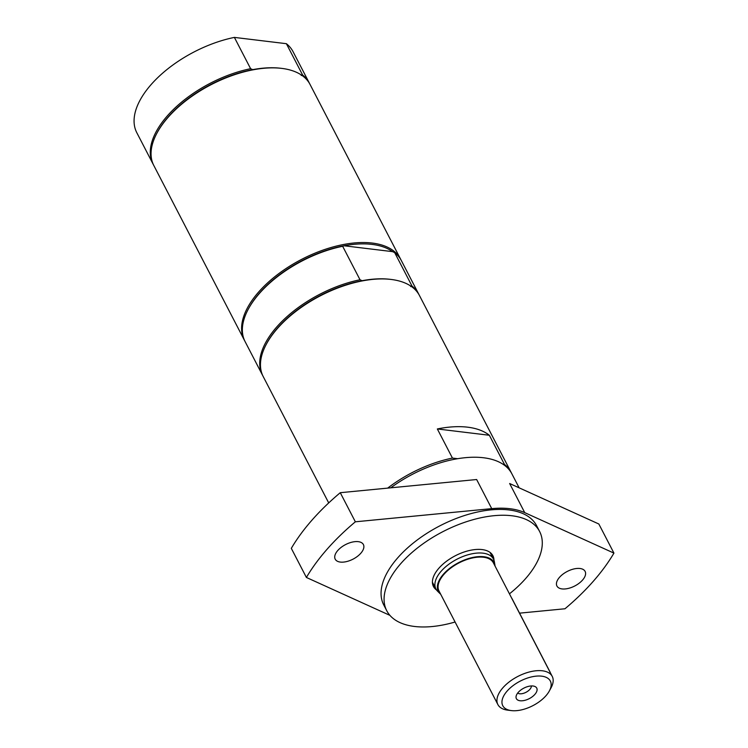 <?xml version="1.0" encoding="UTF-8"?>
<svg xmlns="http://www.w3.org/2000/svg" width="748" height="748" viewBox="0 0 748 748"><rect width="100%" height="100%" fill="white"/><g stroke="black" fill="none" stroke-linecap="round" stroke-linejoin="round"><path stroke-width="1.12" d="M491.679 553.903A33.482 17.251 -27.4 0 1 491.96 556.157M434.382 586.002A33.482 17.251 -27.4 0 1 432.699 584.478M244.727 340.854A88.002 45.348 -27.4 0 1 244.334 340.134L153.789 165.458A88.002 45.348 -27.4 0 1 156.94 133.116L157.379 132.293A87.049 44.861 -27.4 0 1 168.496 116.604A87.049 44.861 -27.4 0 1 252.731 69.639L250.608 68.694L234.386 37.4L286.381 43.693L302.603 74.987L301.229 75.511M153.424 164.728A88.002 45.348 -27.4 0 1 153.031 164.008A88.002 45.348 -27.4 0 1 250.608 68.694M252.731 69.639A87.049 44.861 -27.4 0 1 280.883 68.283L281.8 68.395A88.002 45.348 -27.4 0 1 310.055 84.459L400.591 259.135A88.002 45.348 -27.4 0 1 400.956 259.874M156.94 133.116A88.002 45.348 -27.4 0 1 168.178 117.249A88.002 45.348 -27.4 0 1 281.8 68.395M302.603 74.987A88.002 45.348 -27.4 0 1 309.298 83.009A88.002 45.348 -27.4 0 1 309.663 83.739M153.031 164.008L136.809 132.714A88.002 45.348 -27.4 0 1 234.386 37.4M286.381 43.693A88.002 45.348 -27.4 0 1 293.076 51.715L309.298 83.009M457.645 458.702L452.437 458.075L437.346 428.959A88.002 45.348 -27.4 0 1 489.351 435.261L504.442 464.368A88.002 45.348 -27.4 0 1 511.136 472.39A88.002 45.348 -27.4 0 1 511.501 473.119M504.442 464.368L502.918 464.19M387.688 488.117A88.002 45.348 -27.4 0 1 452.437 458.075M489.351 435.261L437.346 428.959M455.093 622.009A86.095 44.366 -27.4 0 1 386.753 610.733A86.095 44.366 -27.4 0 1 400.825 563.562A86.095 44.366 -27.4 0 1 478.972 518.196A86.095 44.366 -27.4 0 1 539.617 531.491A86.095 44.366 -27.4 0 1 525.545 578.662A86.095 44.366 -27.4 0 1 509.444 593.837M436.514 589.948A33.482 17.251 -27.4 0 1 433.457 586.516A33.482 17.251 -27.4 0 1 438.936 568.171A33.482 17.251 -27.4 0 1 469.323 550.528A33.482 17.251 -27.4 0 1 492.904 555.708A33.482 17.251 -27.4 0 1 493.951 560.177M390.765 487.818A88.002 45.348 -27.4 0 1 511.884 473.839L519.14 487.827M524.731 512.632L509.64 483.517L598.839 524.002L613.93 553.109L524.731 512.632A88.002 45.348 152.6 0 0 491.735 508.64L355.356 521.805L340.265 492.698L476.644 479.524L491.735 508.64M613.93 553.109A183.662 94.641 -27.4 0 1 564.974 608.769L519.551 613.154M386.753 610.733L383.733 604.908A86.095 44.366 -27.4 0 1 397.805 557.737A86.095 44.366 -27.4 0 1 475.952 512.371A86.095 44.366 -27.4 0 1 536.596 525.666L539.617 531.491M355.356 521.805A183.662 94.641 -27.4 0 0 306.399 577.465L291.309 548.349A183.662 94.641 -27.4 0 1 340.265 492.698M306.399 577.465L389.932 615.37M340.321 562.075A15.876 8.181 -27.4 0 1 335.207 559.177A15.876 8.181 -27.4 0 1 345.539 544.6A15.876 8.181 -27.4 0 1 363.397 544.563A15.876 8.181 -27.4 0 1 357.357 556.428A15.876 8.181 -27.4 0 1 340.321 562.075M562.047 588.919A15.876 8.181 -27.4 0 1 556.923 586.021A15.876 8.181 -27.4 0 1 567.255 571.444A15.876 8.181 -27.4 0 1 585.123 571.407A15.876 8.181 -27.4 0 1 579.074 583.272A15.876 8.181 -27.4 0 1 562.047 588.919M244.334 340.134A88.002 45.348 -27.4 0 1 277.845 274.338A88.002 45.348 -27.4 0 1 372.233 243.053A88.002 45.348 -27.4 0 1 400.591 259.135M262.829 375.795A88.002 45.348 -27.4 0 1 262.445 375.075L245.092 341.593A88.002 45.348 -27.4 0 1 248.243 309.242L248.682 308.428A87.049 44.861 -27.4 0 1 344.033 245.765A87.049 44.861 -27.4 0 1 372.065 244.4A87.049 44.861 -27.4 0 1 392.532 251.637L394.654 252.581L412.008 286.054L410.643 286.568M328.718 502.927L263.193 376.524A88.002 45.348 -27.4 0 1 266.353 344.174L266.784 343.36A87.049 44.861 -27.4 0 1 362.135 280.696A87.049 44.861 -27.4 0 1 390.176 279.331A87.049 44.861 -27.4 0 1 390.288 279.341L391.204 279.462A88.002 45.348 -27.4 0 1 419.46 295.525L511.136 472.39M266.353 344.174A88.002 45.348 -27.4 0 1 391.092 279.443A88.002 45.348 -27.4 0 1 391.204 279.462M412.008 286.054A88.002 45.348 -27.4 0 1 418.702 294.076A88.002 45.348 -27.4 0 1 419.067 294.806M362.135 280.696L360.012 279.761L342.659 246.279L344.033 245.765L392.532 251.637M262.445 375.075A88.002 45.348 -27.4 0 1 360.012 279.761M394.654 252.581A88.002 45.348 -27.4 0 1 401.349 260.594L418.702 294.076M248.243 309.242A88.002 45.348 -27.4 0 1 342.659 246.279M440.684 594.23A31.407 16.185 -27.4 0 1 439.889 593.51L437.515 591.144A32.426 16.708 -27.4 0 1 435.906 588.947A32.426 16.708 -27.4 0 1 441.198 571.182A32.426 16.708 -27.4 0 1 470.642 554.09A32.426 16.708 -27.4 0 1 493.484 559.102A32.426 16.708 -27.4 0 1 494.344 561.683L494.914 564.983A31.407 16.185 -27.4 0 1 495.036 566.049M439.889 593.51A31.407 16.185 -27.4 0 1 443.452 574.184A31.407 16.185 -27.4 0 1 474.223 557.167A31.407 16.185 -27.4 0 1 494.914 564.983M511.38 710.6L507.705 710.151A30.612 15.773 -27.4 0 1 497.878 704.56L439.02 591.023A30.612 15.773 -27.4 0 1 444.031 574.249A30.612 15.773 -27.4 0 1 471.81 558.12A30.612 15.773 -27.4 0 1 493.381 562.842L552.23 676.388A30.612 15.773 -27.4 0 1 551.136 687.636L549.378 690.9A26.788 13.801 -27.4 0 1 545.965 695.734A26.788 13.801 -27.4 0 1 511.38 710.6A26.788 13.801 -27.4 0 1 507.163 691.03A26.788 13.801 -27.4 0 1 538.869 676.005A26.788 13.801 -27.4 0 1 549.378 690.9M497.878 704.56A30.612 15.773 -27.4 0 1 502.88 687.786A30.612 15.773 -27.4 0 1 530.669 671.657A30.612 15.773 -27.4 0 1 552.23 676.388M518.252 692.377A11.482 5.919 -27.4 0 1 535.175 686.608A11.482 5.919 -27.4 0 1 529.285 698.632A11.482 5.919 -27.4 0 1 516.064 696.51A11.482 5.919 -27.4 0 1 518.252 692.377M517.7 693.041A7.91 4.077 152.6 0 0 529.855 689.375A7.91 4.077 152.6 0 0 531.389 685.944M550.378 672.817A9.565 6.545 -83.1 0 0 549.874 671.667L512.156 598.886A9.565 6.545 -83.1 0 0 511.529 597.876M493.484 559.102L489.996 552.379M435.906 588.947L432.419 582.225"/></g></svg>
